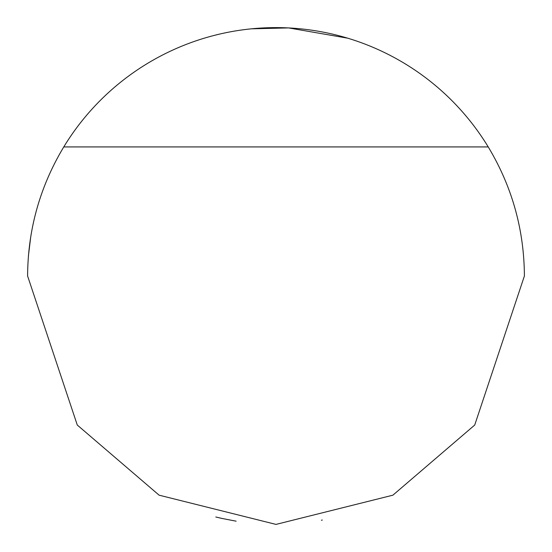 <?xml version="1.0" encoding="UTF-8"?>
<svg xmlns="http://www.w3.org/2000/svg" width="552" height="552" viewBox="0 0 552 552"><rect width="100%" height="100%" fill="white"/><g stroke="black" fill="none" stroke-linecap="round" stroke-linejoin="round"><path stroke-width="0.83" d="M222.256 518.514L215.791 516.989M221.49 518.342L236.111 521.178M321.402 520.219L322.306 520.046M488.23 146.929A248.4 248.4 0 0 0 63.77 146.929C39.916 186.645 27.862 229.673 27.6 276L77.28 425.04L159.107 495.178L276 524.4L392.893 495.178L474.72 425.04L524.4 276C524.138 229.673 512.083 186.645 488.23 146.929L63.77 146.929M347.753 38.191L288.579 27.917L251.339 28.828M220.027 33.989L213.997 35.459M28.393 256.128L30.815 236.159"/></g></svg>
